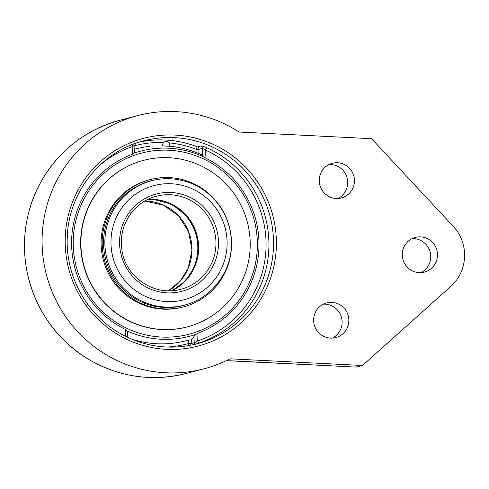 <?xml version="1.0" encoding="UTF-8"?>
<svg xmlns="http://www.w3.org/2000/svg" width="489" height="489" viewBox="0 0 489 489"><rect width="100%" height="100%" fill="white"/><g stroke="black" fill="none" stroke-linecap="round" stroke-linejoin="round"><path stroke-width="0.73" d="M362.483 365.485L230.001 358.816A130.881 128.564 -104.7 0 1 204.023 368.804A130.881 128.564 -104.7 0 1 46.443 274.861A130.881 128.564 -104.7 0 1 137.55 115.624A130.881 128.564 -104.7 0 1 176.034 111.639A130.881 128.564 -104.7 0 1 239.109 132.03L371.591 138.699L453.162 226.23A41.993 41.247 -104.7 0 1 450.742 286.499L362.483 365.485L356.371 367.086L235.747 361.016A3.496 0.623 92.9 0 1 235.71 361.016A3.496 0.623 92.9 0 1 235.674 361.01M332.331 338.119A17.91 17.592 75.3 0 0 341.732 318.449A17.91 17.592 75.3 0 0 325.222 304.152A17.91 17.592 75.3 0 0 323.418 304.158M420.962 272.618A17.91 17.592 75.3 0 0 430.363 252.947A17.91 17.592 75.3 0 0 413.853 238.65A17.91 17.592 75.3 0 0 412.05 238.656M337.942 198.473A17.91 17.592 75.3 0 0 347.337 178.803A17.91 17.592 75.3 0 0 330.827 164.512A17.91 17.592 75.3 0 0 329.024 164.512M331.964 302.385A17.91 17.592 -104.7 0 1 348.749 318.443A17.91 17.592 -104.7 0 1 335.79 337.575A17.91 17.592 -104.7 0 1 314.231 324.72A17.91 17.592 -104.7 0 1 326.695 302.929A17.91 17.592 -104.7 0 1 331.964 302.385M420.595 236.884A17.91 17.592 -104.7 0 1 437.38 252.941A17.91 17.592 -104.7 0 1 424.428 272.073A17.91 17.592 -104.7 0 1 402.863 259.219A17.91 17.592 -104.7 0 1 415.326 237.428A17.91 17.592 -104.7 0 1 420.595 236.884M337.569 162.739A17.91 17.592 -104.7 0 1 354.36 178.797A17.91 17.592 -104.7 0 1 341.401 197.929A17.91 17.592 -104.7 0 1 319.837 185.074A17.91 17.592 -104.7 0 1 332.306 163.283A17.91 17.592 -104.7 0 1 337.569 162.739M194.494 344.445L198.931 343.076A104.933 103.075 75.3 0 0 268.846 248.73A104.933 103.075 75.3 0 0 206.78 147.739C203.87 146.504 201.951 145.905 201.034 145.936L197.428 146.883A104.933 103.075 75.3 0 0 139.176 142.134M135.661 143.308L134.946 144.94L132.874 146.443A2.451 0.458 71.4 0 1 132.433 144.512M127.226 337.147L127.464 331.267L125.52 329.482A95.288 93.601 -104.7 0 1 71.663 238.944A95.288 93.601 -104.7 0 1 132.562 154.182L134.597 152.709M193.473 344.678A2.451 2.408 75.3 0 0 194.793 342.606L197.715 340.87A2.451 0.458 -108.6 0 0 198.931 343.076M206.78 147.739A2.451 0.361 -65.8 0 0 205.374 150.092L202.593 148.344A2.451 2.408 75.3 0 0 201.034 145.936M169.011 142.886A102.482 100.667 -104.7 0 1 196.138 149.286A2.451 0.373 -68.7 0 1 197.428 146.883A2.451 2.408 -104.7 0 1 198.986 149.292L202.593 148.344L202.281 156.113L205.068 157.831A95.288 93.601 -104.7 0 1 258.925 248.369A95.288 93.601 -104.7 0 1 198.027 333.131L195.105 334.837L194.793 342.606L191.187 343.553L188.332 343.553A2.451 0.458 -105.6 0 0 189.139 345.552M149.61 146.352A99.157 97.397 75.3 0 0 134.781 149.157M202.281 156.113A93.02 16.644 -87.1 0 0 199.928 154.035M190.307 345.338A2.451 2.408 -104.7 0 0 191.187 343.553L191.364 339.079A93.02 16.644 -87.1 0 0 195.105 334.837M131.162 338.926A99.157 97.397 75.3 0 0 188.473 340.051L188.332 343.553A102.482 100.667 -104.7 0 1 167.097 347.056M155.27 179.915A64.389 63.246 75.3 0 0 150.502 180.967A64.389 63.246 75.3 0 0 103.766 237.177A64.389 63.246 75.3 0 0 140.312 301.395A64.389 63.246 75.3 0 0 183.204 305.521A64.389 63.246 75.3 0 0 187.88 304.097M139.732 302.66A65.789 64.621 75.3 0 0 183.558 306.878A65.789 64.621 75.3 0 0 231.315 249.445A65.789 64.621 75.3 0 0 193.974 183.827A65.789 64.621 75.3 0 0 150.147 179.616A65.789 64.621 75.3 0 0 102.397 237.049A65.789 64.621 75.3 0 0 139.732 302.66M152.513 180.539A64.389 63.246 75.3 0 0 149.86 181.144M182.562 305.686A64.389 63.246 75.3 0 0 185.166 304.91M143.687 160.325L143.436 160.392A86.082 84.56 75.3 0 0 80.948 235.545A86.082 84.56 75.3 0 0 129.805 321.401A86.082 84.56 75.3 0 0 187.153 326.915L187.409 326.848A86.082 84.56 75.3 0 0 249.897 251.701A86.082 84.56 75.3 0 0 201.034 165.844A86.082 84.56 75.3 0 0 143.687 160.325A86.082 84.56 75.3 0 0 81.198 235.478A86.082 84.56 75.3 0 0 130.062 321.334A86.082 84.56 75.3 0 0 187.409 326.848M150.147 179.616L149.096 179.891A65.789 64.621 75.3 0 0 101.339 237.324A65.789 64.621 75.3 0 0 138.68 302.942A65.789 64.621 75.3 0 0 182.507 307.153L183.558 306.878M169.432 146.309L162.831 145.918A3.496 3.496 0 0 1 166.376 141.474A3.496 3.496 0 0 1 169.432 146.309M202.568 156.376A95.74 94.047 75.3 0 0 168.839 148.216A95.74 94.047 75.3 0 0 134.591 152.959M127.44 331.084A95.74 94.047 75.3 0 0 161.162 339.25A95.74 94.047 75.3 0 0 195.411 334.507M147.605 199.543A48.118 47.262 -104.7 0 1 152.446 199.53A48.118 47.262 -104.7 0 1 196.792 237.929A48.118 47.262 -104.7 0 1 171.56 290.766M186.431 373.419A130.881 128.564 -104.7 0 1 28.845 279.482A130.881 128.564 -104.7 0 1 119.958 120.245C86.333 129.597 60.434 149.341 42.268 179.475C25.856 208.412 20.801 239.347 27.109 272.287C35.709 310.827 56.785 340.191 90.337 360.387C120.801 377.386 152.837 381.732 186.431 373.419L204.023 368.804M235.747 361.016L226.279 360.662M65.269 236.902A107.384 105.483 75.3 0 0 219.818 337.648A107.384 105.483 75.3 0 0 227.275 152.091A107.384 105.483 75.3 0 0 65.269 236.902M128.552 146.125A104.933 103.075 -104.7 0 1 143.693 140.838A104.933 103.075 -104.7 0 1 273.455 247.52A104.933 103.075 -104.7 0 1 196.994 343.822A104.933 103.075 -104.7 0 1 192.379 344.922M99.2 165.783A102.482 100.667 -104.7 0 1 132.874 146.443L132.562 154.182M205.068 157.831L205.374 150.092A102.482 100.667 -104.7 0 1 265.998 248.724A102.482 100.667 -104.7 0 1 197.715 340.87L198.027 333.131M196.01 152.421L196.138 149.286L198.986 149.292L198.815 153.558M134.915 145.673A102.482 100.667 -104.7 0 1 163.681 142.537M125.52 329.482L125.251 336.181M170.667 178.772A64.297 63.16 75.3 0 0 151.761 180.728A64.297 63.16 75.3 0 0 104.903 239.738A64.297 63.16 75.3 0 0 184.42 305.112L179.995 306.273M153.234 199.323A48.118 47.262 75.3 0 0 147.984 199.359L153.216 199.329L171.822 204.219L187.055 216.205L194.433 228.027L198.186 241.474L198.051 255.02L194.2 267.954L185.038 281.322L171.975 290.747A48.118 47.262 75.3 0 0 198.589 249.708A48.118 47.262 75.3 0 0 153.234 199.323M215.924 245.154A48.118 47.262 -104.7 0 1 180.863 289.317C152.617 297.086 124.285 274.91 121.865 249.353C117.971 225.942 133.803 201.645 156.425 196.236A48.118 47.262 -104.7 0 1 170.569 194.775A48.118 47.262 -104.7 0 1 215.924 245.154M121.364 240.399A48.118 47.262 -104.7 0 1 156.425 196.236M171.052 192.489A50.3 49.413 75.3 0 0 119.609 240.185A50.3 49.413 75.3 0 0 167.024 292.856A50.3 49.413 75.3 0 0 218.467 245.16A50.3 49.413 75.3 0 0 171.052 192.489M171.407 183.76A59.053 58.008 -104.7 0 1 227.067 245.594A59.053 58.008 -104.7 0 1 166.676 301.585A59.053 58.008 -104.7 0 1 111.015 239.751A59.053 58.008 -104.7 0 1 171.407 183.76M169.047 150.245A93.631 91.975 -104.7 0 1 257.3 248.284A93.631 91.975 -104.7 0 1 161.541 337.068A93.631 91.975 -104.7 0 1 73.289 239.023A93.631 91.975 -104.7 0 1 169.047 150.245M168.454 290.833A48.118 47.262 75.3 0 0 190.386 237.067A48.118 47.262 75.3 0 0 144.872 201.016L163.46 205.148L178.632 215.961L188.632 231.817L191.939 250.05L188.234 268.137L180.172 281.138L168.448 290.833M226.266 360.668L356.334 367.086M196.994 343.822C170.74 350.344 145.594 347.147 121.559 334.231C87.274 315.705 65.275 276.358 67.274 237.116C68.405 192.397 101.003 151.345 143.693 140.838M134.946 144.94L134.628 152.825M137.55 115.624L119.958 120.245M184.42 305.112C210.979 298.59 231.114 272.831 231.389 245.099C231.609 228.626 226.486 214.035 216.022 201.346C203.95 187.513 188.846 179.989 170.716 178.766C164.292 178.448 157.971 179.102 151.761 180.728L147.336 181.89M202.324 155.117A99.194 99.194 0 0 0 169.475 146.199"/></g></svg>
